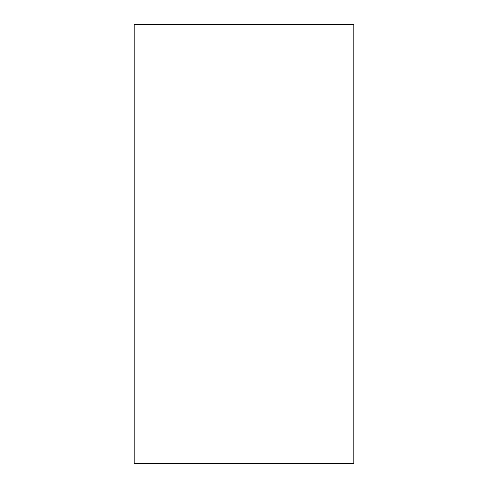<?xml version="1.0" encoding="UTF-8"?>
<svg xmlns="http://www.w3.org/2000/svg" width="488" height="488" viewBox="0 0 488 488"><rect width="100%" height="100%" fill="white"/><g stroke="black" fill="none" stroke-linecap="round" stroke-linejoin="round"><path stroke-width="0.73" d="M134.2 463.6L353.8 463.6L353.8 24.4L134.2 24.4L134.2 463.6L134.2 24.4L353.8 24.4L353.8 463.6L134.2 463.6"/></g></svg>
